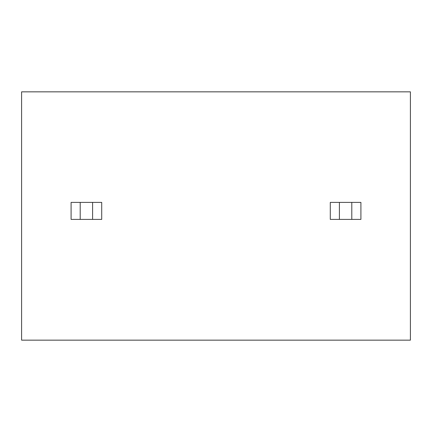 <?xml version="1.0" encoding="UTF-8"?>
<svg xmlns="http://www.w3.org/2000/svg" width="432" height="432" viewBox="0 0 432 432"><rect width="100%" height="100%" fill="white"/><g stroke="black" fill="none" stroke-linecap="round" stroke-linejoin="round"><path stroke-width="0.65" d="M21.6 340.157L21.6 91.843L410.4 91.843L410.4 340.157L21.6 340.157M351.794 219.402L351.794 202.392L360.909 202.392L360.909 219.402L330.291 219.402L330.291 202.392L339.406 202.392L339.406 219.402M92.594 219.402L92.594 202.392L101.709 202.392L101.709 219.402L80.206 219.402L80.206 202.392L71.091 202.392L71.091 219.402L80.206 219.402M92.594 202.392L80.206 202.392M351.794 202.392L339.406 202.392"/></g></svg>
